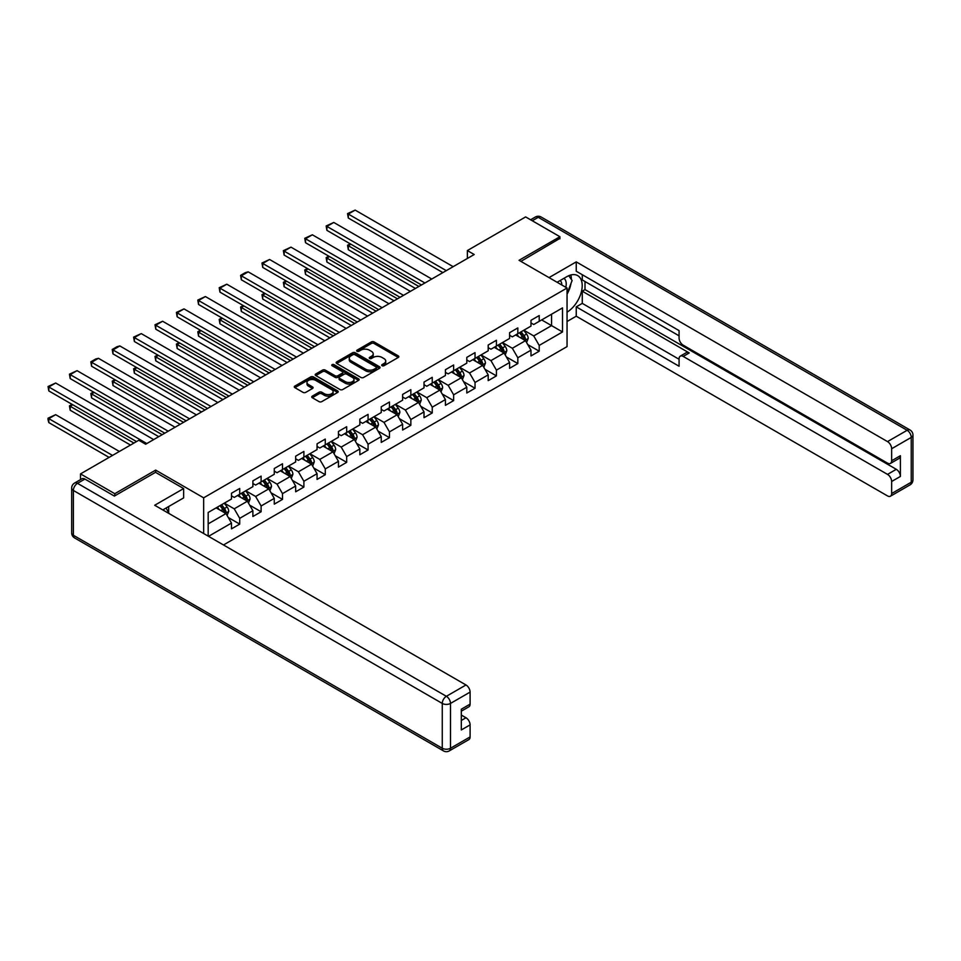 <?xml version="1.0" encoding="UTF-8"?>
<svg xmlns="http://www.w3.org/2000/svg" width="961" height="961" viewBox="0 0 961 961"><rect width="100%" height="100%" fill="white"/><g stroke="black" fill="none" stroke-linecap="round" stroke-linejoin="round"><path stroke-width="1.44" d="M382.094 365.709A1.333 0.769 0 0 0 383.98 365.709L398.286 357.444A1.898 1.093 0 0 0 398.839 356.675A1.898 1.093 0 0 0 398.286 355.894L374.057 341.912A1.898 1.093 0 0 0 371.366 341.912L357.06 350.164A1.333 0.769 0 0 0 358.946 351.258L360.795 350.188A6.09 3.52 0 0 1 369.408 350.188L371.426 351.354A6.09 3.52 0 0 1 373.216 353.84A6.09 3.52 0 0 1 371.426 356.327L369.577 357.396A1.333 0.769 0 0 0 371.463 358.477L373.312 357.408A6.09 3.52 0 0 1 381.925 357.408L383.944 358.573A6.09 3.52 0 0 1 385.733 361.06A6.09 3.52 0 0 1 383.944 363.546L382.094 364.615A1.333 0.769 0 0 0 382.094 365.709L382.094 364.615M312.277 396.148A1.898 1.093 0 0 0 311.712 396.929A1.898 1.093 0 0 0 312.277 397.71L319.064 401.626A1.898 1.093 0 0 0 321.767 401.626L337.647 392.46A1.898 1.093 0 0 0 338.2 391.68A1.898 1.093 0 0 0 337.647 390.899L313.418 376.916A1.898 1.093 0 0 0 310.727 376.916L294.847 386.082A1.898 1.093 0 0 0 294.282 386.863A1.898 1.093 0 0 0 294.847 387.643L303.051 392.376A1.898 1.093 0 0 0 305.742 392.376L312.541 388.46A1.898 1.093 0 0 0 313.094 387.679A1.898 1.093 0 0 0 312.541 386.899L308.469 384.556A5.093 2.943 0 0 1 306.979 382.478A5.093 2.943 0 0 1 310.127 379.751A5.093 2.943 0 0 1 315.676 380.4L331.617 389.601A5.093 2.943 0 0 1 333.119 391.68A5.093 2.943 0 0 1 329.971 394.394A5.093 2.943 0 0 1 324.422 393.758L321.767 392.22A1.898 1.093 0 0 0 319.064 392.22L312.277 396.148L312.277 397.71M155.658 472.404L155.658 470.109L114.791 493.702L80.508 473.905L80.508 479.623M155.658 470.109L203.648 497.822L567.05 288.012L567.05 346.609L223.469 544.971M559.915 238.845L559.915 236.718L519.048 260.311L567.05 288.012M559.915 236.718L525.631 216.922L467.358 250.569L467.358 258.485M80.508 473.905L138.792 440.258L145.652 444.222L474.205 254.521L467.358 250.569M360.928 377.457A1.898 1.093 0 0 0 363.618 377.457L379.511 368.291A1.898 1.093 0 0 0 380.063 367.51A1.898 1.093 0 0 0 379.511 366.742L355.282 352.747A1.898 1.093 0 0 0 352.591 352.747L336.698 361.913A1.898 1.093 0 0 0 336.146 362.693A1.898 1.093 0 0 0 336.698 363.474L360.928 377.457M332.59 365.997A1.333 0.769 0 0 1 333.947 366.177L358.549 380.388L342.693 389.541A1.898 1.093 0 0 1 340.002 389.541L315.773 375.559L315.773 373.997A1.898 1.093 0 0 0 315.22 374.778A1.898 1.093 0 0 0 315.773 375.559M315.773 373.997L322.572 370.081A1.898 1.093 0 0 1 325.262 370.081L335.089 375.751A1.898 1.093 0 0 0 337.779 375.751L342.284 373.144A1.898 1.093 0 0 0 342.849 372.375A1.898 1.093 0 0 0 342.284 371.595L332.062 365.685A1.333 0.769 0 0 1 333.947 364.603L358.573 378.814A1.898 1.093 0 0 1 359.138 379.595A1.898 1.093 0 0 1 358.573 380.376L358.573 378.814M203.648 533.523L203.648 497.822M228.262 517.499L239.721 524.105L239.721 518.327L252.887 510.723L252.887 516.501L261.116 511.757L261.116 505.979L274.269 498.375L274.269 504.153L282.498 499.408L282.498 493.63L295.664 486.026L295.664 491.804L303.892 487.059L303.892 481.269L317.058 473.677L317.058 479.455L325.286 474.698L325.286 468.92L338.452 461.328L338.452 467.106L346.681 462.349L346.681 456.571L359.846 448.967L359.846 454.757L368.075 450L368.075 444.222L381.241 436.618L381.241 442.396L389.469 437.651L389.469 431.873L402.623 424.269L402.623 430.047L410.852 425.303L410.852 419.525L424.017 411.921L424.017 417.699L432.246 412.954L432.246 407.176L445.411 399.572L445.411 405.35L453.64 400.593L453.64 394.815L466.806 387.223L466.806 393.001L475.034 388.244L475.034 382.466L488.2 374.862L488.2 380.652L496.429 375.895L496.429 370.117L509.594 362.513L509.594 368.291L517.823 363.546L517.823 357.768L530.989 350.164L530.989 355.942L539.205 351.197L539.205 345.419L562.521 331.953L562.521 307.892L551.554 314.223L551.554 325.623L562.521 331.953M239.721 524.105L231.493 528.862L231.493 523.072L208.525 536.334M208.177 536.142L208.177 512.465L231.493 499.011L231.493 493.233L239.721 488.476L239.721 494.254L252.887 486.662L252.887 480.872L261.116 476.127L261.116 481.905L274.269 474.302L274.269 468.524L282.498 463.779L282.498 469.557L295.664 461.953L295.664 456.175L303.892 451.43L303.892 457.208L317.058 449.604L317.058 443.826L325.286 439.081L325.286 444.859L338.452 437.255L338.452 431.477L346.681 426.72L346.681 432.51L359.846 424.906L359.846 419.128L368.075 414.371L368.075 420.149L381.241 412.557L381.241 406.779L389.469 402.022L389.469 407.8L402.623 400.196L402.623 394.418L410.852 389.673L410.852 395.451L424.017 387.848L424.017 382.07L432.246 377.325L432.246 383.103L445.411 375.499L445.411 369.721L453.64 364.976L453.64 370.754L466.806 363.15L466.806 357.372L475.034 352.615L475.034 358.405L488.2 350.801L488.2 345.023L496.429 340.266L496.429 346.044L509.594 338.452L509.594 332.674L517.823 327.917L517.823 333.695L530.989 326.103L530.989 320.313L539.205 315.568L539.205 321.346L562.521 307.892M237.523 495.528L247.397 501.222L234.232 508.825L224.357 503.132M231.493 495.84L234.232 497.426L239.721 494.254M234.232 508.825L239.721 518.327M247.397 501.222L252.887 510.723M258.917 483.179L268.792 488.873L255.626 496.477L245.752 490.771M252.887 483.491L255.626 485.077L261.116 481.905M255.626 496.477L261.116 505.979M268.792 488.873L274.269 498.375M280.312 470.818L290.186 476.524L277.02 484.128L267.146 478.422M274.269 471.142L277.02 472.728L282.498 469.557M277.02 484.128L282.498 493.63M290.186 476.524L295.664 486.026M301.706 458.469L311.568 464.175L298.415 471.779L288.54 466.073M295.664 458.793L298.415 460.367L303.892 457.208M298.415 471.779L303.892 481.269M311.568 464.175L317.058 473.677M323.088 446.12L332.962 451.826L319.797 459.418L309.922 453.724M317.058 446.445L319.797 448.018L325.286 444.859M319.797 459.418L325.286 468.92M332.962 451.826L338.452 461.328M344.482 433.771L354.357 439.477L341.191 447.069L331.317 441.375M338.452 434.084L341.191 435.669L346.681 432.51M341.191 447.069L346.681 456.571M354.357 439.477L359.846 448.967M365.877 421.423L375.751 427.116L362.585 434.72L352.711 429.026M359.846 421.735L362.585 423.32L368.075 420.149M362.585 434.72L368.075 444.222M375.751 427.116L381.241 436.618M387.271 409.074L397.145 414.768L383.98 422.372L374.105 416.666M381.241 409.386L383.98 410.972L389.469 407.8M383.98 422.372L389.469 431.873M397.145 414.768L402.623 424.269M408.665 396.725L418.54 402.419L405.374 410.023L395.5 404.317M402.623 397.037L405.374 398.623L410.852 395.451M405.374 410.023L410.852 419.525M418.54 402.419L424.017 411.921M430.06 384.364L439.934 390.07L426.768 397.674L416.894 391.968M424.017 384.688L426.768 386.274L432.246 383.103M426.768 397.674L432.246 407.176M439.934 390.07L445.411 399.572M451.442 372.015L461.316 377.721L448.15 385.313L438.288 379.619M445.411 372.339L448.15 373.913L453.64 370.754M448.15 385.313L453.64 394.815M461.316 377.721L466.806 387.223M472.836 359.666L482.71 365.372L469.545 372.964L459.67 367.27M466.806 359.979L469.545 361.564L475.034 358.405M469.545 372.964L475.034 382.466M482.71 365.372L488.2 374.862M494.23 347.317L504.105 353.011L490.939 360.615L481.065 354.921M488.2 347.63L490.939 349.215L496.429 346.044M490.939 360.615L496.429 370.117M504.105 353.011L509.594 362.513M515.625 334.969L525.499 340.662L512.333 348.266L502.459 342.56M509.594 335.281L512.333 336.867L517.823 333.695M512.333 348.266L517.823 357.768M525.499 340.662L530.989 350.164M541.68 319.917L551.554 325.623L533.727 335.918L523.853 330.212M530.989 322.932L533.727 324.518L539.205 321.346M533.727 335.918L539.205 345.419M114.791 493.702L114.791 495.84M208.177 523.865L226.003 513.57L216.129 507.876M226.003 513.57L231.493 523.072M527.757 344.591L539.205 351.197M506.363 356.939L517.823 363.546M484.981 369.288L496.429 375.895M463.586 381.637L475.034 388.244M442.192 393.986L453.64 400.593M420.798 406.335L432.246 412.954M399.404 418.684L410.852 425.303M378.009 431.045L389.469 437.651M356.627 443.393L368.075 450M335.233 455.742L346.681 462.349M313.839 468.091L325.286 474.698M292.444 480.44L303.892 487.059M271.05 492.789L282.498 499.408M249.656 505.15L261.116 511.757M382.634 365.889L383.944 365.132A6.09 3.52 0 0 0 385.733 362.645L385.733 361.06M373.216 353.84L373.216 355.414A6.09 3.52 0 0 1 371.426 357.9L370.117 358.669M398.262 357.468L374.057 343.485A1.898 1.093 0 0 0 371.366 343.485L357.588 351.438M379.487 368.303L355.282 354.333A1.898 1.093 0 0 0 352.591 354.333L336.722 363.486L336.698 361.913M376.135 368.063A1.333 0.769 0 0 0 376.135 366.97L354.873 354.693A1.333 0.769 0 0 0 352.987 354.693L351.041 355.822A6.09 3.52 0 0 0 349.251 358.309A6.09 3.52 0 0 0 351.041 360.795L365.576 369.18A6.09 3.52 0 0 0 374.189 369.18L376.135 368.063L376.135 369.637A1.333 0.769 0 0 0 376.532 369.096L376.532 367.51M349.251 358.309L349.251 359.882A6.09 3.52 0 0 0 351.041 362.369L351.041 360.795M376.135 369.637L374.189 370.766A6.09 3.52 0 0 1 365.576 370.766L351.041 362.369M315.797 375.571L322.572 371.667L322.572 370.081M342.849 372.375L342.849 373.949A1.898 1.093 0 0 1 342.284 374.73L337.779 377.337A1.898 1.093 0 0 1 335.089 377.337L325.262 371.667A1.898 1.093 0 0 0 322.572 371.667M345.287 381.637A5.093 2.943 0 0 0 350.837 382.274A5.093 2.943 0 0 0 353.972 379.559A5.093 2.943 0 0 0 352.483 377.481L346.861 374.237A1.898 1.093 0 0 0 344.17 374.237L339.665 376.844A1.898 1.093 0 0 0 339.101 377.613A1.898 1.093 0 0 0 339.665 378.394L345.287 381.637L345.287 383.223A5.093 2.943 0 0 0 350.837 383.859A5.093 2.943 0 0 0 353.972 381.145L353.972 379.559M339.101 377.613L339.101 379.199A1.898 1.093 0 0 0 339.665 379.979L339.665 378.394M345.287 383.223L339.665 379.979M333.119 391.68L333.119 393.265A5.093 2.943 0 0 1 329.971 395.98A5.093 2.943 0 0 1 324.422 395.343L321.767 393.806A1.898 1.093 0 0 0 319.064 393.806L312.301 397.722M306.979 382.478L306.979 384.052A5.093 2.943 0 0 0 308.469 386.13L308.469 384.556M312.517 388.472L308.469 386.13M337.623 392.472L313.418 378.502A1.898 1.093 0 0 0 310.727 378.502L294.871 387.655L294.847 386.082M526.58 342.536L528.214 338.428A5.141 2.967 -120 0 0 526.568 334.056L523.745 330.284M518.808 336.806L516.886 334.236M418.876 286.474L348.302 245.728L348.302 249.68L415.452 288.456M519.493 332.734L522.316 336.506A5.141 2.967 60 0 1 523.793 339.605C524.562 340.638 525.114 340.314 525.439 338.656A5.141 2.967 -120 0 0 523.961 335.557L521.138 331.785M519.853 332.53L522.988 336.722A2.619 1.514 60 0 1 523.469 337.515L525.439 338.656M350.909 244.214L348.302 245.728L347.546 245.283L350.152 243.782M348.302 249.68L347.546 245.283M446.3 270.642L348.302 214.051L348.302 218.015L442.877 272.612M453.16 266.678L355.15 210.099L348.302 214.051L347.546 213.618L355.15 210.099M348.302 218.015L347.546 213.618M565.801 287.291A12.601 7.28 120 0 0 563.939 278.33M561.777 284.973A8.625 4.985 120 0 0 559.999 280.636A8.625 4.985 120 0 0 559.975 280.624M568.744 275.699L572.119 280.492L567.05 293.561M166.061 508.045L169.232 513.654M557.104 282.282L566.774 276.696A21.815 12.601 120 0 1 577.681 275.615A21.815 12.601 120 0 1 581.081 292.925A21.815 12.601 120 0 1 567.05 312.157M567.05 321.503L576.24 316.205L576.24 306.859L679.079 366.237L679.079 358.801A5.814 3.363 -120 0 1 680.292 356.135A5.814 3.363 -120 0 1 683.199 356.423L887.52 474.386L896.301 469.316A5.814 3.363 60 0 1 900.409 476.44L900.409 455.706A5.814 3.363 60 0 1 899.208 458.361L890.427 463.43A5.814 3.363 -120 0 0 891.64 460.763L891.64 448.739A5.814 3.363 -120 0 0 887.52 441.604L907.136 430.288L538.256 217.318L532.286 220.754M585.009 281.525L585.009 289.597L582.27 291.183L582.27 303.376L576.24 306.859M582.27 274.714L582.27 279.939L679.079 335.833M890.427 463.43A5.814 3.363 -120 0 1 887.52 463.142L683.199 345.179A5.814 3.363 -120 0 1 679.079 338.056L679.079 330.608L576.24 271.23L576.24 261.885L887.52 441.604M549.019 277.609L576.24 261.885M576.24 316.205L887.52 495.924A5.814 3.363 -120 0 0 890.427 496.212A5.814 3.363 -120 0 0 891.64 493.546L891.64 481.509A5.814 3.363 -120 0 0 887.52 474.386M559.915 238.376L520.898 261.38M582.27 291.183L689.229 352.939L683.199 356.423M585.009 289.597L896.301 469.316M582.27 303.376L679.079 359.27M680.292 356.135L686.322 352.651A5.814 3.363 60 0 1 689.229 352.939M567.05 294.198A21.815 12.601 120 0 0 571.014 283.339M571.363 279.435A21.815 12.601 120 0 0 570.822 274.978M84.892 479.058L77.493 483.335A5.814 3.363 -120 0 0 74.586 483.047L81.985 478.77A5.814 3.363 60 0 1 84.892 479.058L114.383 496.08L155.514 472.331L183.635 488.56L183.635 497.894L164.163 509.138A21.815 12.601 120 0 0 162.841 509.967M183.635 488.56L154.697 505.258L465.989 684.977A5.814 3.363 60 0 1 470.097 692.112L470.097 704.137A5.814 3.363 60 0 1 468.896 706.803L461.316 711.176M168.68 511.781L168.68 506.531M461.316 720.45L465.989 717.759A5.814 3.363 60 0 1 470.097 724.882L470.097 736.919A5.814 3.363 60 0 1 468.896 739.586L449.28 750.901A5.814 3.363 -120 0 0 450.493 748.247L470.097 736.919M470.097 704.137L461.316 709.206L461.316 729.952L470.097 724.882M465.989 717.759L461.316 715.068M505.186 354.897L506.819 350.789A5.141 2.967 -120 0 0 505.186 346.404L502.351 342.633M497.414 349.155L495.492 346.585M397.482 298.823L326.908 258.077L326.908 262.029L394.058 300.805M498.098 345.083L500.933 348.867A5.141 2.967 60 0 1 502.399 351.954C503.168 352.987 503.72 352.675 504.044 351.005A5.141 2.967 -120 0 0 502.579 347.906L499.744 344.134M498.459 344.879L501.594 349.071A2.619 1.514 60 0 1 502.074 349.864L504.044 351.005M329.515 256.575L326.908 258.077L326.151 257.644L328.758 256.131M326.908 262.029L326.151 257.644M483.791 367.246L485.425 363.138A5.141 2.967 -120 0 0 483.791 358.753L480.956 354.981M476.019 361.504L474.097 358.933M376.087 311.172L305.514 270.425L305.514 274.378L372.664 313.154M476.704 357.432L479.539 361.216A5.141 2.967 60 0 1 481.005 364.303C481.785 365.336 482.326 365.024 482.65 363.354A5.141 2.967 -120 0 0 481.185 360.267L478.35 356.483M477.064 357.228L480.2 361.42A2.619 1.514 60 0 1 480.68 362.213L482.65 363.354M308.121 268.924L305.514 270.425L304.757 269.993L307.364 268.479M305.514 274.378L304.757 269.993M424.918 282.99L326.908 226.4L326.908 230.364L421.483 284.973M431.765 279.026L333.767 222.447L326.908 226.4L326.151 225.967L333.767 222.447M326.908 230.364L326.151 225.967M403.524 295.339L305.514 238.76L305.514 242.713L400.088 297.321M410.371 291.375L312.373 234.796L305.514 238.76L304.757 238.316L312.373 234.796M305.514 242.713L304.757 238.316M462.409 379.595L464.031 375.487A5.141 2.967 -120 0 0 462.397 371.114L459.562 367.33M454.625 373.853L452.703 371.294M354.705 323.521L284.12 282.774L284.12 286.738L351.27 325.503M455.31 369.781L458.145 373.565A5.141 2.967 60 0 1 459.61 376.652C460.391 377.685 460.932 377.373 461.256 375.703A5.141 2.967 -120 0 0 459.79 372.616L456.955 368.832M455.67 369.577L458.817 373.769A2.619 1.514 60 0 1 459.286 374.562L461.256 375.703M286.726 281.273L284.12 282.774L283.363 282.342L285.97 280.84M284.12 286.738L283.363 282.342M441.015 391.944L442.649 387.836A5.141 2.967 -120 0 0 441.003 383.463L438.168 379.679M433.243 386.202L431.321 383.643M333.311 335.87L262.725 295.123L262.725 299.087L329.875 337.852M433.916 382.13L436.75 385.914A5.141 2.967 60 0 1 438.228 389.001C438.997 390.034 439.549 389.722 439.874 388.052A5.141 2.967 -120 0 0 438.396 384.965L435.561 381.181M434.276 381.925L437.423 386.118A2.619 1.514 60 0 1 437.892 386.911L439.874 388.052M265.332 293.622L262.725 295.123L261.969 294.691L264.575 293.189M262.725 299.087L261.969 294.691M419.621 404.293L421.254 400.184A5.141 2.967 -120 0 0 419.609 395.812L416.786 392.028M411.849 398.563L409.927 395.992M311.917 348.23L241.331 307.472L241.331 311.436L308.493 350.2M412.533 394.49L415.356 398.262A5.141 2.967 60 0 1 416.834 401.362C417.603 402.395 418.155 402.07 418.479 400.401A5.141 2.967 -120 0 0 417.002 397.313L414.179 393.542M412.882 394.274L416.029 398.467A2.619 1.514 60 0 1 416.497 399.271L418.479 400.401M243.938 305.97L241.331 307.472L240.586 307.039L243.193 305.538M241.331 311.436L240.586 307.039M382.13 307.688L284.12 251.109L284.12 255.061L378.694 309.67M388.989 303.736L290.979 247.145L284.12 251.109L283.363 250.665L290.979 247.145M284.12 255.061L283.363 250.665M360.735 320.037L262.725 263.458L262.725 267.41L357.312 322.019M367.595 316.085L269.585 259.494L262.725 263.458L261.969 263.026L269.585 259.494M262.725 267.41L261.969 263.026M339.341 332.386L241.331 275.807L241.331 279.771L335.918 334.368M346.2 328.434L248.19 271.855L241.331 275.807L240.586 275.375L245.379 272.6L248.19 271.855M241.331 279.771L240.586 275.375M398.226 416.642L399.86 412.533A5.141 2.967 -120 0 0 398.214 408.161L395.391 404.389M390.454 410.912L388.532 408.341M290.522 360.579L219.949 319.833L219.949 323.785L287.099 362.561M391.139 406.839L393.962 410.611A5.141 2.967 60 0 1 395.439 413.71C396.208 414.744 396.761 414.419 397.085 412.762A5.141 2.967 -120 0 0 395.608 409.662L392.785 405.89M391.499 406.635L394.635 410.827A2.619 1.514 60 0 1 395.115 411.62L397.085 412.762M222.544 318.319L219.949 319.833L219.192 319.388L221.799 317.887M219.949 323.785L219.192 319.388M317.947 344.747L219.949 288.156L219.949 292.12L314.523 346.717M324.806 340.783L226.796 284.204L219.949 288.156L219.192 287.723L226.796 284.204M219.949 292.12L219.192 287.723M376.832 429.002L378.466 424.882A5.141 2.967 -120 0 0 376.82 420.51L373.997 416.738M369.06 423.26L367.138 420.69M269.128 372.928L198.555 332.182L198.555 336.134L265.704 374.91M369.745 419.188L372.58 422.972A5.141 2.967 60 0 1 374.045 426.059C374.814 427.092 375.367 426.768 375.691 425.11A5.141 2.967 -120 0 0 374.225 422.011L371.39 418.239M370.105 418.984L373.24 423.176A2.619 1.514 60 0 1 373.721 423.969L375.691 425.11M201.161 330.668L198.555 332.182L197.798 331.737L200.405 330.236M198.555 336.134L197.798 331.737M296.553 357.096L198.555 300.505L198.555 304.469L293.129 359.078M303.412 353.131L205.402 296.553L198.555 300.505L197.798 300.072L205.402 296.553M198.555 304.469L197.798 300.072M355.438 441.351L357.072 437.243A5.141 2.967 -120 0 0 355.438 432.858L352.603 429.086M347.666 435.609L345.744 433.039M247.734 385.277L177.16 344.531L177.16 348.483L244.31 387.259M348.35 431.537L351.185 435.321A5.141 2.967 60 0 1 352.651 438.408C353.42 439.441 353.972 439.129 354.297 437.459A5.141 2.967 -120 0 0 352.831 434.372L349.996 430.588M348.711 431.333L351.846 435.525A2.619 1.514 60 0 1 352.327 436.318L354.297 437.459M179.767 343.029L177.16 344.531L176.404 344.098L179.01 342.584M177.16 348.483L176.404 344.098M275.17 369.444L177.16 312.866L177.16 316.818L271.735 371.426M282.017 365.48L184.019 308.901L177.16 312.866L176.404 312.421L184.019 308.901M177.16 316.818L176.404 312.421M334.056 453.7L335.677 449.592A5.141 2.967 -120 0 0 334.044 445.219L331.209 441.435M326.272 447.958L324.35 445.399M226.352 397.626L155.766 356.879L155.766 360.843L222.916 399.608M326.956 443.886L329.791 447.67A5.141 2.967 60 0 1 331.257 450.757C332.038 451.79 332.578 451.478 332.902 449.808A5.141 2.967 -120 0 0 331.437 446.721L328.602 442.937M327.317 443.682L330.452 447.874A2.619 1.514 60 0 1 330.932 448.667L332.902 449.808M158.373 355.378L155.766 356.879L155.009 356.447L157.616 354.945M155.766 360.843L155.009 356.447M253.776 381.793L155.766 325.214L155.766 329.167L250.34 383.775M260.635 377.841L162.625 321.25L155.766 325.214L155.009 324.77L162.625 321.25M155.766 329.167L155.009 324.77M312.661 466.049L314.283 461.941A5.141 2.967 -120 0 0 312.649 457.568L309.814 453.784M304.889 460.307L302.967 457.748M204.957 409.975L134.372 369.228L134.372 373.192L201.522 411.957M305.562 456.235L308.397 460.019A5.141 2.967 60 0 1 309.874 463.106C310.643 464.139 311.184 463.827 311.508 462.157A5.141 2.967 -120 0 0 310.043 459.07L307.208 455.286M305.922 456.031L309.07 460.223A2.619 1.514 60 0 1 309.538 461.016L311.508 462.157M136.979 367.727L134.372 369.228L133.615 368.796L136.222 367.294M134.372 373.192L133.615 368.796M232.382 394.142L134.372 337.563L134.372 341.515L228.958 396.124M239.241 390.19L141.231 333.599L134.372 337.563L133.615 337.131L141.231 333.599M134.372 341.515L133.615 337.131M291.267 478.398L292.901 474.29A5.141 2.967 -120 0 0 291.255 469.917L288.42 466.133M283.495 472.656L281.573 470.097M183.563 422.335L112.978 381.577L112.978 385.541L180.139 424.306M284.18 468.596L287.003 472.368A5.141 2.967 60 0 1 288.48 475.455C289.249 476.488 289.802 476.175 290.126 474.506A5.141 2.967 -120 0 0 288.648 471.419L285.825 467.647M284.528 468.379L287.675 472.572A2.619 1.514 60 0 1 288.144 473.377L290.126 474.506M115.584 380.075L112.978 381.577L112.233 381.145L114.827 379.643M112.978 385.541L112.233 381.145M210.988 406.491L112.978 349.912L112.978 353.876L207.564 408.473M217.847 402.539L119.837 345.948L112.978 349.912L112.233 349.48L117.026 346.705L119.837 345.948M112.978 353.876L112.233 349.48M269.873 490.747L271.507 486.638A5.141 2.967 -120 0 0 269.861 482.266L267.038 478.482M262.101 485.017L260.179 482.446M162.169 434.684L91.583 393.938L91.583 397.89L158.745 436.666M262.785 480.944L265.608 484.716A5.141 2.967 60 0 1 267.086 487.816C267.855 488.849 268.407 488.524 268.732 486.867A5.141 2.967 -120 0 0 267.254 483.767L264.431 479.995M263.146 480.74L266.281 484.921A2.619 1.514 60 0 1 266.762 485.725L268.732 486.867M94.19 392.424L91.583 393.938L90.839 393.493L93.445 391.992M91.583 397.89L90.839 393.493M189.593 418.852L91.583 362.261L91.583 366.225L186.17 420.822M196.452 414.888L98.442 358.309L91.583 362.261L90.839 361.829L95.632 359.054L98.442 358.309M91.583 366.225L90.839 361.829M248.479 503.108L250.112 498.987A5.141 2.967 -120 0 0 248.467 494.615L245.644 490.843M240.706 497.366L238.784 494.795M133.915 443.069L70.201 406.287L70.201 410.239L130.492 445.051M241.391 493.293L244.226 497.065A5.141 2.967 60 0 1 245.692 500.164C246.46 501.198 247.013 500.873 247.337 499.215A5.141 2.967 -120 0 0 245.872 496.116L243.037 492.344M241.752 493.089L244.887 497.281A2.619 1.514 60 0 1 245.367 498.074L247.337 499.215M72.808 404.773L70.201 406.287L69.444 405.842L72.051 404.341M70.201 410.239L69.444 405.842M168.199 431.201L70.201 374.61L70.201 378.574L164.775 433.183M175.058 427.237L77.048 370.658L70.201 374.61L69.444 374.177L77.048 370.658M70.201 378.574L69.444 374.177M227.084 515.456L228.718 511.348A5.141 2.967 -120 0 0 227.084 506.964L224.249 503.192M112.533 455.43L48.807 418.636L55.666 414.671L119.38 451.466M219.312 509.714L217.39 507.144M48.807 422.588L48.05 419.777L48.05 418.203L48.807 418.636L48.807 422.588L109.098 457.4M219.997 505.642L222.832 509.426A5.141 2.967 60 0 1 224.297 512.513C225.066 513.546 225.619 513.234 225.943 511.564A5.141 2.967 -120 0 0 224.478 508.477L221.643 504.693M220.357 505.438L223.493 509.63A2.619 1.514 60 0 1 223.973 510.423L225.943 511.564M48.05 418.203L55.666 414.671M146.817 443.55L48.807 386.971L48.807 390.923L136.522 441.567M153.664 439.585L55.666 383.007L48.807 386.971L48.05 386.526L55.666 383.007M48.807 390.923L48.05 386.526M383.944 365.132L383.944 363.546M369.577 358.477L369.577 357.396M371.426 357.9L371.426 356.327M357.06 351.258L357.06 350.164M371.366 343.485L371.366 341.912M374.057 343.485L374.057 341.912M398.286 357.444L398.286 355.894M352.591 354.333L352.591 352.747M355.282 354.333L355.282 352.747M379.511 368.291L379.511 366.742M365.576 370.766L365.576 369.18M374.189 370.766L374.189 369.18M325.262 371.667L325.262 370.081M335.089 377.337L335.089 375.751M337.779 377.337L337.779 375.751M342.284 374.73L342.284 373.144M333.947 366.177L333.947 364.603M319.064 393.806L319.064 392.22M321.767 393.806L321.767 392.22M324.422 395.343L324.422 393.758M312.541 388.46L312.541 386.899M310.727 378.502L310.727 376.916M313.418 378.502L313.418 376.916M337.647 392.46L337.647 390.899M524.994 340.374L528.178 338.536M523.961 335.557L526.568 334.056M520.309 337.671L522.316 336.506M891.64 460.763L900.409 455.706M900.409 476.44L891.64 481.509M891.64 493.546L911.244 482.23L911.244 437.411L891.64 448.739M911.244 482.23A5.814 3.363 60 0 1 910.043 484.885A5.814 5.814 0 0 0 912.95 479.851A5.814 3.363 180 0 1 911.244 482.23M911.244 437.411A5.814 3.363 0 0 0 912.95 435.033A5.814 5.814 0 0 0 910.043 429.999A5.814 3.363 -60 0 0 907.136 430.288A5.814 3.363 60 0 1 911.244 437.411M530.58 219.781L535.337 217.03A5.814 3.363 60 0 1 538.256 217.318A5.814 3.363 -60 0 1 541.163 217.03L910.043 429.999M74.586 483.047A5.814 5.814 0 0 0 71.679 488.08A5.814 3.363 180 0 0 73.372 490.458A5.814 3.363 -60 0 1 77.493 483.335L446.372 696.305A5.814 3.363 -60 0 0 442.264 703.428L73.372 490.458L73.372 535.265L442.264 748.247L442.264 703.428A5.814 3.363 -0 0 0 450.493 703.428L450.493 748.247A5.814 3.363 180 0 1 442.264 748.247A5.814 3.363 -60 0 0 443.465 750.901A5.814 5.814 0 0 0 449.28 750.901M470.097 692.112L450.493 703.428A5.814 3.363 -120 0 0 446.372 696.305L465.989 684.977M74.586 537.932A5.814 3.363 -60 0 1 73.372 535.265A5.814 3.363 -0 0 1 71.679 532.899A5.814 5.814 0 0 0 74.586 537.932L443.465 750.901M503.6 352.723L506.783 350.885M502.579 347.906L505.186 346.404M498.915 350.02L500.933 348.867M482.206 365.072L485.389 363.234M481.185 360.267L483.791 358.753M477.521 362.369L479.539 361.216M460.812 377.421L464.007 375.583M459.79 372.616L462.397 371.114M456.139 374.718L458.145 373.565M439.417 389.782L442.613 387.932M438.396 384.965L441.003 383.463M434.744 387.079L436.75 385.914M418.023 402.13L421.218 400.281M417.002 397.313L419.609 395.812M413.35 399.428L415.356 398.262M396.641 414.479L399.824 412.641M395.608 409.662L398.214 408.161M391.956 411.776L393.962 410.611M375.246 426.828L378.43 424.99M374.225 422.011L376.82 420.51M370.562 424.125L372.58 422.972M353.852 439.177L357.036 437.339M352.831 434.372L355.438 432.858M349.167 436.474L351.185 435.321M332.458 451.526L335.641 449.688M331.437 446.721L334.044 445.219M327.785 448.823L329.791 447.67M311.064 463.875L314.259 462.037M310.043 459.07L312.649 457.568M306.391 461.184L308.397 460.019M289.669 476.236L292.865 474.386M288.648 471.419L291.255 469.917M284.997 473.533L287.003 472.368M268.287 488.584L271.47 486.746M267.254 483.767L269.861 482.266M263.602 485.882L265.608 484.716M246.893 500.933L250.076 499.095M245.872 496.116L248.467 494.615M242.208 498.23L244.226 497.065M225.499 513.282L228.682 511.444M224.478 508.477L227.084 506.964M220.814 510.579L222.832 509.426M890.427 496.212L910.043 484.885M912.95 479.851L912.95 435.033M541.163 217.03A5.814 5.814 0 0 0 535.337 217.03M71.679 488.08L71.679 532.899"/></g></svg>
